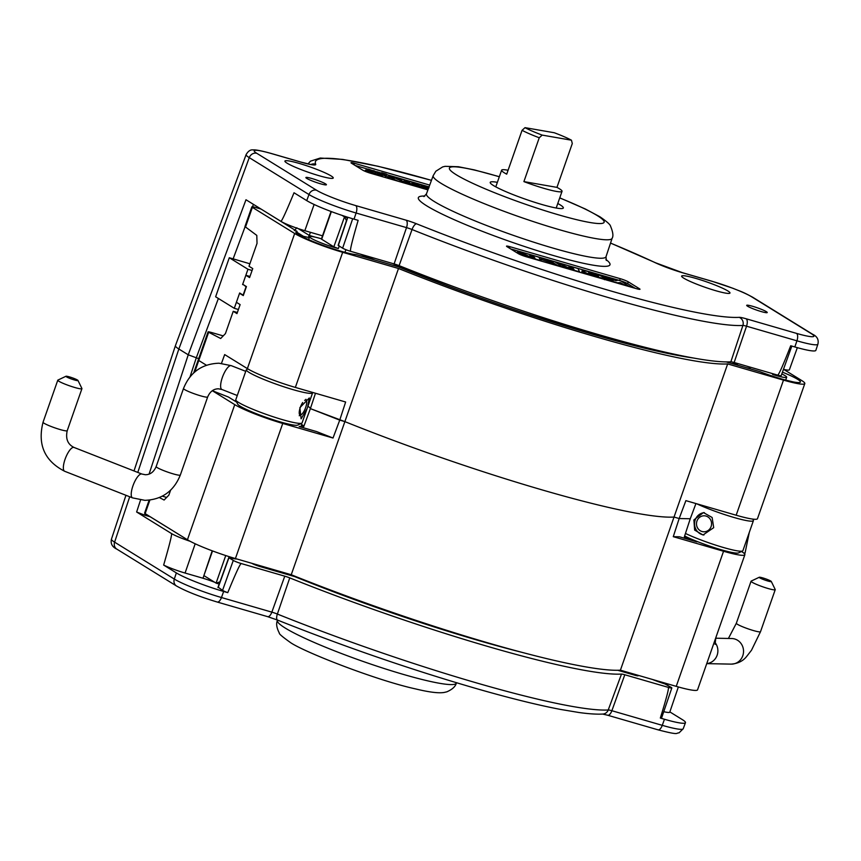 <?xml version="1.0" encoding="UTF-8"?>
<svg xmlns="http://www.w3.org/2000/svg" width="861" height="861" viewBox="0 0 861 861"><rect width="100%" height="100%" fill="white"/><g stroke="black" fill="none" stroke-linecap="round" stroke-linejoin="round"><path stroke-width="1.29" d="M373.663 170.629L379.55 173.481L371.565 170.844L368.454 169.122L373.556 170.952M379.55 173.481L379.131 174.686L375.127 173.524L371.145 172.049L371.78 170.629M375.751 171.92L373.889 171.49L375.676 172.125M371.339 171.737L368.034 170.327L368.454 169.122M369.832 172.501A7.039 0.775 -160.7 0 1 377.376 175.138M370.284 171.307A7.039 0.775 19.3 0 0 367.163 170.898A7.039 0.775 19.3 0 0 367.755 171.468A7.039 0.775 19.3 0 0 375.084 174.471A7.039 0.775 19.3 0 0 380.454 175.547A7.039 0.775 19.3 0 0 379.873 174.977A7.039 0.775 19.3 0 0 379.163 174.589M368.766 170.639A8.965 0.979 19.3 0 0 365.355 170.263A8.965 0.979 19.3 0 0 366.097 170.984A8.965 0.979 19.3 0 0 372.705 173.868M380.842 176.236A8.965 0.979 19.3 0 0 382.273 176.182A8.965 0.979 19.3 0 0 381.531 175.461A8.965 0.979 19.3 0 0 379.26 174.309M331.119 175.935A25.604 2.809 19.3 0 0 304.439 165.021A25.604 2.809 19.3 0 0 284.916 161.082A25.604 2.809 19.3 0 0 287.036 163.149A25.604 2.809 19.3 0 0 313.705 174.062A25.604 2.809 19.3 0 0 333.239 178.012A25.604 2.809 19.3 0 0 331.119 175.935M727.857 290.953A25.604 2.809 19.3 0 0 701.166 280.04A25.604 2.809 19.3 0 0 681.643 276.101A25.604 2.809 19.3 0 0 683.774 278.178A25.604 2.809 19.3 0 0 710.433 289.081A25.604 2.809 19.3 0 0 729.977 293.031A25.604 2.809 19.3 0 0 727.857 290.953M325.512 183.856A10.881 1.195 19.3 0 0 314.168 179.217A10.881 1.195 19.3 0 0 305.881 177.538A10.881 1.195 19.3 0 0 306.785 178.421A10.881 1.195 19.3 0 0 318.107 183.059A10.881 1.195 19.3 0 0 326.416 184.738A10.881 1.195 19.3 0 0 325.512 183.856M766.333 311.66A10.881 1.195 19.3 0 0 754.989 307.022A10.881 1.195 19.3 0 0 746.691 305.343A10.881 1.195 19.3 0 0 747.596 306.225A10.881 1.195 19.3 0 0 758.928 310.864A10.881 1.195 19.3 0 0 767.237 312.543A10.881 1.195 19.3 0 0 766.333 311.66M497.367 182.338A38.745 4.251 19.3 0 0 490.221 182.371A38.745 4.251 19.3 0 0 493.428 185.502A38.745 4.251 19.3 0 0 533.777 202.012A38.745 4.251 19.3 0 0 563.342 207.985A38.745 4.251 19.3 0 0 560.134 204.843A38.745 4.251 19.3 0 0 557.777 203.497M198.697 358.65L188.236 354.807L178.851 349.006L188.236 354.807L198.697 358.65M791.84 346.079L781.175 375.687A6.404 0.7 -160.7 0 1 777.623 375.105L734.142 362.503A6.404 0.7 19.3 0 0 730.849 361.824A256.04 28.101 -160.7 0 1 399.106 265.64A6.404 0.7 19.3 0 0 394.112 263.918L350.631 251.315C349.706 250.971 352.214 240.649 358.144 220.341L354.022 219.146L356.11 213.011A37.733 4.144 -160.7 0 1 308.97 194.532L249.259 157.638A37.733 4.144 -160.7 0 1 246.128 154.571L175.429 345.648A41.306 4.531 19.3 0 0 178.851 349.006A41.306 4.531 -160.7 0 1 175.418 345.67L134.004 470.945M527.944 257.235L517.418 252.284L517.838 251.089L538.878 257.191L540.514 260.517L533.734 258.548L517.838 251.089M584.867 273.733L581.853 271.624L582.273 270.429L588.902 271.656C595.457 273.572 600.354 275.477 603.593 277.371L604.831 278.49L598.072 277.242C591.615 275.348 586.804 273.464 583.618 271.613L582.273 270.429M635.267 288.349L627.637 283.635A6.404 0.7 19.3 0 0 619.64 280.492L510.605 248.883M620.361 284.022L619.694 283.829M609.965 280.503L604.756 278.264M567.022 268.557L561.91 266.157M554.247 264.854L550.62 262.616L539.739 258.935M388.968 178.582L386.826 177.969M383.349 176.957L382.144 176.537M429.036 186.88L387.472 174.837M381.488 173.093L376.677 171.705M373.599 170.812L372.501 170.489M368.39 169.305L355.098 165.452M419.329 187.386L416.649 185.728M427.486 189.754L424.215 187.752M412.128 185.298L409.814 184.631M406.112 183.554L401.936 182.349M398.32 181.294L393.445 179.066M431.447 180.379A210.568 23.107 19.3 0 0 315.707 164.236A26.271 2.884 -160.7 0 1 301.156 162.191L271.624 153.624A31.33 3.433 19.3 0 0 256.836 153.333L316.536 190.227A31.33 3.433 19.3 0 0 355.69 205.575L406.091 220.179A13.475 1.474 -160.7 0 1 416.606 223.817A248.969 27.326 19.3 0 0 739.179 317.343A13.475 1.474 -160.7 0 1 746.11 318.764L796.511 333.379A31.33 3.433 19.3 0 0 811.299 333.67A6.404 5.693 121.7 0 1 812.569 334.229C817.164 336.382 818.94 339.718 817.875 344.217L815.851 350.362A37.852 4.154 -160.7 0 1 794.832 346.951L790.71 345.756C782.961 365.538 778.592 375.321 777.623 375.105M354.022 219.146A37.852 4.154 -160.7 0 1 306.731 200.613L294.021 192.767C285.97 212.215 281.579 221.729 280.837 221.288L245.977 199.752L188.236 354.807L149.071 474.11M783.456 369.347A19.2 2.109 19.3 0 0 789.365 369.821L797.34 347.661M350.631 251.315A6.404 0.7 -160.7 0 1 342.635 248.172L352.676 218.759M347.822 217.273L338.287 245.493L342.635 248.172M338.287 245.493L338.933 245.439M280.837 221.288A19.2 2.109 19.3 0 0 304.826 230.694L322.52 235.828M429.704 185.093L354.56 163.31A6.404 0.7 19.3 0 0 351.008 162.729A6.404 0.7 19.3 0 0 351.536 163.246L362.739 170.166A6.404 0.7 19.3 0 0 370.736 173.298L427.928 189.883M636.44 288.683A6.404 0.7 19.3 0 0 639.992 289.264A6.404 0.7 19.3 0 0 639.465 288.747L628.261 281.827A6.404 0.7 19.3 0 0 620.264 278.695L510.067 246.741A6.404 0.7 19.3 0 0 506.516 246.16A6.404 0.7 19.3 0 0 507.043 246.687L518.236 253.597A6.404 0.7 19.3 0 0 526.232 256.739L636.44 288.683M428.369 188.699L422.396 185.696L421.718 185.922L424.301 187.515L419.791 186.213L419.372 187.397M419.791 186.213L414.356 182.855L414.076 183.662M424.301 187.515L423.881 188.71M421.718 185.922L422.396 185.696L422.202 186.224M425 186.751L424.581 187.956M427.949 188.581L427.53 189.764M414.356 182.855L429.015 187.763M416.778 185.341L400.613 180.681L390.959 176.074L400.882 180.218L401.678 180.089L398.901 178.378L403.411 179.68L408.814 182.521L409.578 182.371L406.844 180.681L411.354 181.983L416.778 185.341L416.369 186.525M406.844 180.681L406.521 181.606M408.814 182.521L409.47 182.693M398.901 178.378L398.578 179.303M400.882 180.218L401.56 180.401M390.959 176.074L390.7 176.828M394.349 178.173L393.929 179.368M400.613 180.681L400.204 181.843M403.884 181.327L403.465 182.532M408.491 182.962L408.082 184.125M411.752 183.608L411.332 184.803M412.58 184.125L412.161 185.309M377.731 173.104C376.042 172.082 376.817 172.006 380.056 172.878L384.167 174.266L381.627 172.695L386.137 174.008L393.595 178.614L379.378 173.987M385.76 175.902L386.385 175.622L382.994 174.202L386.234 176.031M381.627 172.695L381.412 173.298M385.642 176.344L385.233 177.506M387.644 176.849L387.224 178.055M388.645 176.925L388.225 178.13M389.42 177.409L389 178.593M393.595 178.614L393.176 179.809M629.735 286.39L623.73 284.647L620.437 282.612L617.434 282.817L609.448 280.503L613.236 280.535L600.494 275.046L615.432 280.546L617.122 280.568L615.023 279.265L621.029 281.009L629.628 286.713M615.023 279.265L614.679 280.223M600.494 275.046L600.278 275.671M620.437 282.612L620.017 283.807M598.513 276.413L591.13 272.969C588.364 272.237 587.869 272.377 589.677 273.378L596.049 275.994C598.718 276.693 599.224 276.564 597.577 275.628L597.33 276.327M588.612 272.506L589.677 273.378M583.618 271.613L583.198 272.808M594.714 275.574L592.002 274.562M591.13 272.969L590.775 273.992M563.18 264.23L577.946 268.514L579.593 271.85L572.813 269.88L556.916 262.411L563.18 264.23M568.82 266.985L574.039 269.504L572.995 268.191L568.82 266.985M556.916 262.411L556.723 262.96M572.995 268.191L572.748 268.88M563.611 267.211L557.605 265.468L551.04 261.421L539.632 257.407L554.904 261.83L563.503 267.545M539.632 257.407L539.363 258.171M541.773 258.731L541.354 259.936M551.04 261.421L550.62 262.616M529.752 255.652L534.961 258.182L533.917 256.858L529.752 255.652M533.917 256.858L533.68 257.557M251.842 563.32L251.972 563.395A6.404 0.7 19.3 0 0 259.968 566.527L294.71 576.601A230.436 25.292 19.3 0 0 479.663 640.832A230.436 25.292 19.3 0 0 521.96 652.347M300.876 427.034L301.339 425.603A35.538 3.896 19.3 0 1 301.361 425.958A35.538 3.896 19.3 0 1 299.144 426.529L316.611 431.587L333.024 438.023L282.742 423.451L235.419 558.552A38.411 4.219 -160.7 0 1 187.44 539.75L145.143 513.608L144.626 515.136L150.137 516.74L166.464 526.824A27.208 2.981 -160.7 0 1 166.442 526.771M214.701 582.273A18.92 2.077 19.3 0 0 202.992 578.237L185.072 573.039A19.48 2.142 -160.7 0 1 163.644 565.064L176.354 572.909A37.852 4.154 19.3 0 0 223.645 591.453L227.767 592.648A6.684 0.732 -160.7 0 1 222.536 590.388L218.748 587.589M222.536 590.388L233.288 560.425A6.404 0.7 19.3 0 0 241.284 563.568L284.765 576.17A6.404 0.7 -160.7 0 1 289.759 577.892A256.04 28.101 19.3 0 0 621.491 674.077A6.404 0.7 -160.7 0 1 624.795 674.755L668.276 687.358A6.404 0.7 19.3 0 0 671.828 687.939L661.571 718.052A6.684 0.732 -160.7 0 1 660.333 718.052L664.455 719.258A37.852 4.154 19.3 0 0 685.464 722.68A37.852 4.154 19.3 0 0 682.321 719.613L669.858 711.907M617.8 670.278L634.665 675.164A6.404 0.7 19.3 0 0 638.216 675.745A6.404 0.7 19.3 0 0 637.689 675.228L637.549 675.142M144.626 515.136L136.63 512.004L140.569 499.993M190.13 541.278A19.2 2.109 -160.7 0 1 171.479 533.54L136.63 512.004M229.586 557.691L228.94 557.745L229.586 557.691A19.2 2.109 19.3 0 0 236.861 558.972M233.288 560.425L228.94 557.745L218.091 587.643M671.828 687.939A6.404 0.7 19.3 0 0 671.3 687.422L664.843 683.882A19.2 2.109 19.3 0 1 652.53 679.49M173.868 531.366A27.208 2.981 -160.7 0 1 173.61 531.237L180.014 535.198A12.807 1.41 19.3 0 0 180.842 535.671M660.333 718.052C666.554 697.927 669.201 687.702 668.276 687.358M163.644 565.064C169.606 544.529 172.211 534.014 171.479 533.54M241.284 563.568C240.316 563.352 235.806 573.049 227.767 592.648M678.35 686.96L669.761 712.187A19.48 2.142 -160.7 0 1 663.745 711.692M202.992 578.237L203.906 575.6L216.079 583.123L225.733 555.56M542.193 135.102L539.244 137.771A32.008 3.509 -160.7 0 1 522.067 130.323L525.016 127.654A28.8 3.164 19.3 0 0 542.193 135.102L571.446 140.203L572.296 143.539L556.949 187.375A32.008 3.509 19.3 0 1 562.039 191.346A32.008 3.509 19.3 0 1 544.27 188.451A32.008 3.509 19.3 0 1 523.897 181.606L556.949 187.375M508.076 170.263A32.008 3.509 19.3 0 0 501.619 170.187A32.008 3.509 19.3 0 0 506.709 174.159L522.067 130.323M539.244 137.771L523.897 181.606M571.446 140.203A28.8 3.164 19.3 0 0 554.269 132.745L525.016 127.654M265.941 212.086L297.077 231.415A33.773 3.702 19.3 0 0 295.861 231.932A33.773 3.702 19.3 0 0 298.67 234.655A33.773 3.702 19.3 0 0 327.428 246.903A33.773 3.702 19.3 0 0 356.551 254.716L398.611 266.921A240.843 26.433 19.3 0 0 693.546 358.036M221.481 363.353L224.667 354.581L247.365 368.605A38.411 4.219 19.3 0 0 295.355 387.418L345.638 402.001L339.74 420.125L310.38 408.62A38.411 4.219 19.3 0 0 307.904 406.252A38.411 4.219 -160.7 0 1 310.38 408.62L315.481 393.251M733.002 362.589L736.747 364.903M737.393 363.611L733.766 363.062M194.737 371.974L198.762 360.49L206.425 365.225L198.762 360.49A6.404 0.7 -160.7 0 1 198.234 359.973A6.404 0.7 19.3 0 0 198.762 360.49L208.653 332.26L208.082 331.84L193.703 372.899M695.936 503.556L690.264 518.763L679.168 518.537L674.034 517.052A253.478 27.821 -160.7 0 1 344.874 421.621A253.478 27.821 19.3 0 0 674.034 517.052L727.663 363.923L783.488 380.11A38.411 4.219 19.3 0 0 804.809 383.586A38.411 4.219 19.3 0 0 801.623 380.476L783.693 369.401M301.339 425.603L303.761 426.561L310.38 408.62L344.874 421.621L398.492 268.492A253.478 27.821 19.3 0 0 727.663 363.923M261.034 209.051L255.405 207.426A6.404 0.7 19.3 0 0 251.853 206.844A6.404 0.7 19.3 0 0 252.391 207.361L294.677 233.503A38.411 4.219 19.3 0 0 342.667 252.305L398.492 268.492M223.214 335.898L211.602 332.529C208.437 331.646 207.458 331.56 208.653 332.26L220.685 338.502L225.431 333.605L233.234 311.305L236.969 313.608L240.122 304.6L236.388 302.297L239.552 293.289L243.276 295.592L246.429 286.584L242.705 284.281L245.859 275.272L249.582 277.586L252.747 268.578L249.012 266.264L257.03 243.372L256.793 235.397L244.944 226.572L251.853 206.844M804.809 383.586L757.486 518.688A38.411 4.219 19.3 0 1 736.166 515.222L685.883 500.639L679.168 518.537L674.034 517.052L620.415 670.181A253.478 27.821 -160.7 0 1 291.244 574.739L344.874 421.621L339.74 420.125L333.024 438.023M726.275 361.911L759.789 371.629A33.773 3.702 19.3 0 0 800.429 382.058A33.773 3.702 19.3 0 0 782.445 372.156M237.356 312.5L233.234 311.305M240.66 293.612L239.552 293.289M249.981 276.467L245.859 275.272M297.077 231.415L296.518 233.094M310.423 232.319L309.303 235.43L315.234 237.152M296.862 227.745L294.322 230.662M308.195 237.41L309.303 235.43L298.315 228.639M741.493 551.492L741.687 551.61A38.411 4.219 -160.7 0 1 744.873 554.721A38.411 4.219 -160.7 0 1 723.552 551.255L673.27 536.672L679.168 518.537L690.264 518.763L684.323 536.898L685.238 536.909L684.753 538.329M236.603 401.926A35.538 3.896 19.3 0 0 236.344 401.915L228.456 397.039L212.312 390.711L234.752 404.638A38.411 4.219 -160.7 0 0 282.742 423.451M180.519 474.486L183.673 465.478M186.826 456.47L189.98 447.462M193.133 438.453L196.286 429.445M673.27 536.672L679.469 536.801L696.936 541.86A35.538 3.896 -160.7 0 1 685.238 536.909M744.873 554.721L697.561 689.833A38.411 4.219 -160.7 0 1 676.24 686.357L620.415 670.181M159.36 497.561L164.117 500.037L168.864 495.129L170.586 490.21M235.419 558.552L291.244 574.739M149.879 500.08L145.143 513.608A6.404 0.7 -160.7 0 1 144.605 513.091L149.136 500.166M162.32 496.173L166.647 497.432M303.761 426.561A38.067 4.176 19.3 0 0 300.597 423.73M752.837 519.108L753.353 520.162A35.204 3.864 -160.7 0 1 753.418 520.636A35.204 3.864 -160.7 0 1 732.334 516.998A35.204 3.864 -160.7 0 1 696.689 503.771M685.453 533.454A35.204 3.864 19.3 0 0 719.592 546.358A35.204 3.864 19.3 0 0 742.559 550.997L738.523 552.902A32.008 3.509 -160.7 0 1 716.169 548.231A32.008 3.509 -160.7 0 1 684.624 535.994M742.559 550.997A35.204 3.864 19.3 0 0 742.903 550.663L753.418 520.636M781.799 373.943A19.2 2.109 -160.7 0 1 785.092 375.687A19.2 2.109 -160.7 0 1 786.685 377.236A19.2 2.109 -160.7 0 1 772.565 374.449L772.823 373.717M693.891 519.915L694.644 530.085L703.017 534.982L713.694 527.675L712.133 517.483L703.469 512.586L693.891 519.915M750.91 369.057A19.2 2.109 -160.7 0 1 749.382 367.539L749.587 366.98M775.104 374.374L772.565 374.449M706.666 516.288A7.997 7.545 -88.9 0 0 696.969 521.023A7.997 7.545 -88.9 0 0 701.403 531.302A7.997 7.545 -88.9 0 0 711.1 526.566A7.997 7.545 -88.9 0 0 706.666 516.288M703.975 534.961A11.204 10.558 91.1 0 1 701.424 534.326A11.204 10.558 91.1 0 1 694.655 522.24A11.204 10.558 91.1 0 1 704.384 512.639M767.388 579.485A6.404 0.7 19.3 0 0 759.273 577.257A6.404 0.7 19.3 0 0 763.115 579.399A6.404 0.7 19.3 0 0 771.284 581.466A6.404 0.7 19.3 0 0 767.388 579.485M771.284 581.466L775.212 589.505A12.807 1.41 -160.7 0 1 775.234 589.677A12.807 1.41 -160.7 0 1 758.875 585.362A12.807 1.41 -160.7 0 1 751.061 581.207A12.807 1.41 -160.7 0 1 751.19 581.089L759.273 577.257M301.748 423.192L297.702 425.097A32.008 3.509 -160.7 0 1 271.958 419.339A32.008 3.509 -160.7 0 1 240.262 406.231A32.008 3.509 -160.7 0 1 237.658 404.078L235.699 400.053A35.204 3.864 19.3 0 0 235.699 400.053A35.204 3.864 19.3 0 0 238.551 402.431A35.204 3.864 19.3 0 0 273.421 416.842A35.204 3.864 19.3 0 0 301.748 423.192A35.204 3.864 19.3 0 0 302.093 422.859L307.625 407.059L309.293 397.965L299.865 407.694L301.113 418.823L307.076 408.631M312.565 392.412A35.204 3.864 -160.7 0 1 312.608 392.831A35.204 3.864 -160.7 0 1 285.744 387.407A35.204 3.864 -160.7 0 1 249.066 372.404A35.204 3.864 -160.7 0 1 246.203 370.015L247.753 368.842M321.465 238.82A19.2 2.109 19.3 0 0 309.616 236.732A19.2 2.109 19.3 0 0 311.208 238.293A19.2 2.109 19.3 0 0 338.362 248.56L333.831 246.849L321.379 239.057L331.044 211.483M235.688 400.042L246.203 370.015M212.527 550.932L203.885 575.589L212.204 550.814M219.2 584.016A16.004 1.754 -160.7 0 1 216.219 583.198L216.079 583.123M220.244 581.724L216.219 583.198M333.831 246.849L344.486 216.907A16.004 1.754 19.3 0 0 347.457 217.715M344.346 216.821L342 215.368M344.486 216.907L346.606 220.868M302.685 402.517A7.997 2.518 111.4 0 0 299.445 410.557A7.997 2.518 111.4 0 0 300.338 415.024A7.997 2.518 111.4 0 0 300.984 414.841A7.997 2.518 111.4 0 0 305.311 408.437A7.997 2.518 111.4 0 0 306.494 400.795A7.997 2.518 111.4 0 0 305.59 400.01A7.997 2.518 111.4 0 0 304.643 400.354M66.297 376.214A6.404 0.7 19.3 0 0 65.974 376.257A6.404 0.7 19.3 0 0 70.43 378.625A6.404 0.7 19.3 0 0 77.608 380.648A6.404 0.7 19.3 0 0 77.985 380.465A6.404 0.7 19.3 0 0 72.83 378.001A6.404 0.7 19.3 0 0 66.297 376.214M77.985 380.465L81.913 388.494A12.807 1.41 -160.7 0 1 81.935 388.666A12.807 1.41 -160.7 0 1 81.16 388.871A12.807 1.41 -160.7 0 1 67.449 385.061A12.807 1.41 -160.7 0 1 57.773 380.207A12.807 1.41 -160.7 0 1 57.891 380.088L65.974 376.257M249.884 263.778L229.295 257.74L247.957 269.267L252.079 270.462M243.706 284.905L246.074 286.735L243.136 295.14L239.649 292.988L234.289 308.303L215.627 296.776L229.295 257.74M242.598 284.582L247.957 269.267M238.411 309.497L234.289 308.303M746.487 367.776A22.408 2.454 -160.7 0 1 746.455 367.733L750.028 368.454M738.049 365.333A32.008 3.509 -160.7 0 1 737.091 363.912A32.008 3.509 -160.7 0 1 737.662 363.525M785.684 380.088L793.196 381.897M300.737 235.849A32.008 3.509 -160.7 0 1 309.282 237.69M348.35 253.199L350.61 253.715M370.639 170.08L370.219 171.285M375.547 172.318L375.127 173.524M559.758 197.847L585.362 209.008L599.88 216.757C606.714 221.46 610.255 224.581 610.503 226.099C613 232.061 613.538 236.118 612.117 238.282A94.785 10.397 -160.7 0 1 559.489 229.736A94.785 10.397 -160.7 0 1 441.058 183.318A94.785 10.397 -160.7 0 1 433.201 175.633L426.464 193.843A95.119 10.44 19.3 0 0 434.342 201.56A95.119 10.44 19.3 0 0 553.203 248.151A95.119 10.44 19.3 0 0 606.015 256.729L606.305 260.452M605.886 259.452A101.523 11.139 -160.7 0 1 547.94 253.909A101.523 11.139 -160.7 0 1 426.765 205.865A101.523 11.139 -160.7 0 1 424.85 196.06M499.315 176.785A81.978 8.997 19.3 0 0 456.212 174.718A81.978 8.997 19.3 0 0 558.649 214.863A81.978 8.997 19.3 0 0 597.351 215.637A81.978 8.997 19.3 0 0 559.725 197.933M817.875 344.217A37.733 4.144 -160.7 0 1 796.931 340.816L746.541 326.201L734.142 362.503M794.832 346.951L796.931 340.816A6.404 2.841 -73.8 0 0 796.511 333.379M306.731 200.613L308.97 194.532A6.404 5.693 121.7 0 1 316.536 190.227M137.792 472.431L178.851 349.006L249.259 157.638A6.404 5.693 121.7 0 1 256.836 153.333M253.425 204.358L252.531 206.769M245.051 226.841L233.137 258.849M218.382 298.476L196.233 357.939L190.044 376.784M811.299 333.67L751.599 296.776A31.33 3.433 19.3 0 0 712.445 281.429L682.913 272.872A26.271 2.884 -160.7 0 1 655.113 262.637A210.568 23.107 19.3 0 0 610.524 243.093M730.849 361.824L742.892 325.458A255.373 28.026 -160.7 0 1 412.032 229.532L399.106 265.64M394.112 263.918L406.51 227.616L356.11 213.011A6.404 2.841 106.2 0 0 355.69 205.575M314.125 204.477L304.826 230.694M639.249 289.339L639.465 288.747M509.54 248.226L510.067 246.741M619.64 280.492L620.264 278.695M627.637 283.635L628.261 281.827M354.043 164.795L354.56 163.31M746.11 318.764A6.404 2.841 -73.8 0 1 746.541 326.201A7.071 0.775 19.3 0 0 742.892 325.458A6.404 6.156 -93.4 0 0 739.179 317.343M416.606 223.817A6.404 2.411 -68.1 0 0 412.032 229.532A7.071 0.775 19.3 0 0 406.51 227.616A6.404 2.841 106.2 0 0 406.091 220.179M712.445 281.429A6.404 2.841 106.2 0 0 712.122 281.289L682.59 272.733A6.404 2.841 106.2 0 1 682.913 272.872M655.113 262.637A6.404 4.337 -64.9 0 1 655.727 262.853L610.535 243.05M315.707 164.236A6.404 6.328 155.9 0 0 311.015 164.473M301.156 162.191A6.404 2.841 -73.8 0 0 300.833 162.051L271.301 153.484C256.277 149.308 253.726 149.868 253.091 149.922C250.519 149.513 248.194 151.073 246.128 154.571M712.122 281.289L733.012 288.317C740.643 291.524 741.267 291.05 752.858 297.336A6.404 5.693 121.7 0 0 751.599 296.776M456.341 683.096C455.512 686.497 452.359 689.392 446.902 691.803L444.427 692.395C439.088 693.449 429.359 692.266 415.25 688.843C375.762 680.212 301.124 650.894 289.662 641.972C282.311 636.699 278.878 633.75 279.362 633.126C276.607 627.83 275.961 623.601 277.425 620.447A94.785 10.397 19.3 0 0 285.303 628.1A94.785 10.397 19.3 0 0 403.734 674.518A94.785 10.397 19.3 0 0 456.341 683.096L456.47 682.741M176.354 572.909L174.309 579.055A37.733 4.144 19.3 0 0 221.46 597.534L271.85 612.139L284.765 576.17M223.645 591.453L221.46 597.534A6.404 2.841 106.2 0 1 217.22 602.033C199.795 596.781 186.213 591.432 176.494 585.986L116.784 549.092C112.178 546.939 110.412 543.614 111.467 539.104A37.733 4.144 19.3 0 0 114.599 542.161L174.309 579.055A6.404 5.693 121.7 0 0 176.494 585.986M664.455 719.258L662.27 725.339A37.733 4.144 19.3 0 0 683.214 728.75L685.464 722.68M289.759 577.892L277.371 614.054A255.373 28.026 19.3 0 0 608.232 709.981L621.491 674.077M624.795 674.755L611.88 710.723L662.27 725.339A6.404 2.841 -73.8 0 1 658.041 729.837L607.651 715.233A6.404 2.841 -73.8 0 0 611.88 710.723A7.071 0.775 -160.7 0 0 608.232 709.981A6.404 6.156 86.6 0 1 602.872 714.049C596.748 714.382 588.784 713.877 578.979 712.51L560.533 709.432C537.856 705.094 510.272 698.282 477.78 688.994C411.332 669.772 344.583 646.805 277.533 620.071A6.404 2.411 111.9 0 1 277.371 614.054A7.071 0.775 -160.7 0 0 271.85 612.139A6.404 2.841 106.2 0 1 267.62 616.648L217.22 602.033M129.699 496.765L114.599 542.161A6.404 5.693 121.7 0 0 116.784 549.092M631.909 674.367L632.189 673.593M637.474 675.82L637.689 675.228M667.673 685.184L668.093 684M185.072 573.039L195.189 543.786M657.718 729.697A6.404 2.841 -73.8 0 0 658.041 729.837C680.362 735.638 675.401 732.915 679.038 732.862L683.214 728.75M607.328 715.093A6.404 2.841 -73.8 0 0 607.651 715.233L602.592 714.049M278.673 571.952A139.224 15.283 -160.7 0 1 275.014 570.036M288.898 574.061A142.42 15.627 19.3 0 0 293.719 576.321M473.27 638.97A142.42 15.627 19.3 0 0 480.126 640.573M653.305 349.34A186.213 20.438 -160.7 0 1 645.47 348.404M374.965 260.065L360.242 254.092M345.982 249.722L344.863 252.305M303.492 236.334L296.808 232.201M247.365 368.605L294.677 233.503M252.391 207.361L245.45 227.186M342.667 252.305L295.355 387.418M736.166 515.222L783.488 380.11M392.465 263.434A183.016 20.083 19.3 0 0 460.183 290.631M519.28 311.316A183.016 20.083 19.3 0 0 602.991 335.898M286.078 224.613L291.685 226.239M676.24 686.357L723.552 551.255M187.44 539.75L234.752 404.638M664.261 683.699L664.52 682.967M715.071 642.575A12.807 12.065 91.1 0 1 716.944 655.748A12.807 12.065 91.1 0 1 706.752 663.573M715.695 638.205L731.721 638.528A12.807 12.065 91.1 0 1 735.671 639.314A12.807 12.065 91.1 0 1 743.323 653.693A12.807 12.065 91.1 0 1 731.215 664.122C737.802 663.594 742.892 661.119 746.476 656.674L751.481 650.259L760.511 631.705L775.234 589.677M728.417 638.464L736.349 623.246A12.807 1.41 19.3 0 0 744.152 627.389A12.807 1.41 19.3 0 0 760.511 631.705M749.264 532.518L745.109 552.794A12.807 1.41 -160.7 0 1 743.613 552.934M339.234 246.074L338.362 248.56M230.339 557.024L230.059 557.81M331.356 211.602L321.648 239.315M231.286 365.667L218.963 363.213C201.894 363.859 190.066 372.286 183.501 388.505A12.807 1.41 -160.7 0 0 193.176 393.369A12.807 1.41 -160.7 0 0 206.888 397.179A12.807 1.41 -160.7 0 0 207.662 396.975C210.009 391.551 213.603 388.828 218.457 388.806L221.944 389.506A12.807 4.036 -68.6 0 1 222.59 376.806A12.807 4.036 -68.6 0 1 230.823 365.581A12.807 4.036 -68.6 0 1 231.286 365.667L245.74 371.339M207.662 396.975L180.326 475.035A12.807 1.41 -160.7 0 1 179.551 475.24A12.807 1.41 -160.7 0 1 165.839 471.43A12.807 1.41 -160.7 0 1 156.164 466.576C153.839 471.979 150.244 474.702 145.369 474.734L141.882 474.034L74.014 447.44C67.739 444.384 65.468 438.798 67.212 430.704L81.935 388.666M180.326 475.035C173.761 491.254 161.933 499.692 144.852 500.338L132.54 497.873A12.807 4.036 -68.6 0 1 133.186 485.173A12.807 4.036 -68.6 0 1 141.419 473.948A12.807 4.036 -68.6 0 1 141.882 474.034M132.54 497.873L64.672 471.279A12.807 4.036 -68.6 0 1 65.318 458.579A12.807 4.036 -68.6 0 1 73.551 447.343A12.807 4.036 -68.6 0 1 74.014 447.44M64.672 471.279C44.589 460.958 37.389 444.62 43.05 422.234A12.807 1.41 19.3 0 0 52.736 427.099A12.807 1.41 19.3 0 0 66.448 430.909A12.807 1.41 19.3 0 0 67.212 430.704M370.919 171.834L371.339 170.639M426.464 193.843L423.903 196.588M612.117 238.282L606.015 256.729M365.355 170.263L364.999 171.274M604.411 279.696L604.831 278.49M499.348 176.699L474.293 169.886L458.386 166.733L445.115 166.334L442.64 166.926L435.838 171.231L433.201 175.633M682.59 272.733L655.727 262.853M431.458 180.336L378.001 166.259L342.678 159.403L320.26 158.047L310.487 161.158L308.023 163.913M311.553 164.699L300.833 162.051M812.569 334.229L752.858 297.336M347.629 217.209L338.136 245.331M111.467 539.104L125.954 495.29M628.939 672.645L628.659 673.431M267.62 616.648L277.533 620.071M217.941 587.482L228.778 557.584M556.195 208.018L562.039 191.346M495.785 186.859L501.619 170.187M278.426 571.887L274.756 569.96M502.404 647.224L503.663 647.354M301.361 425.958L300.995 427.067M786.685 377.236L785.673 380.11M666.812 683.623L666.5 684.506M715.792 637.775L715.093 644.394M736.349 623.246L751.061 581.207M706.73 663.637L731.215 664.122M745.109 552.794L744.679 554M307.625 407.059L312.608 392.831M308.615 239.616L309.616 236.732M183.501 388.505L156.164 466.576M43.05 422.234L57.773 380.207M221.944 389.506L237.27 395.511M306.494 400.795L305.924 399.267M300.984 414.841L299.241 415.734M736.725 364.946L737.091 363.912"/></g></svg>
